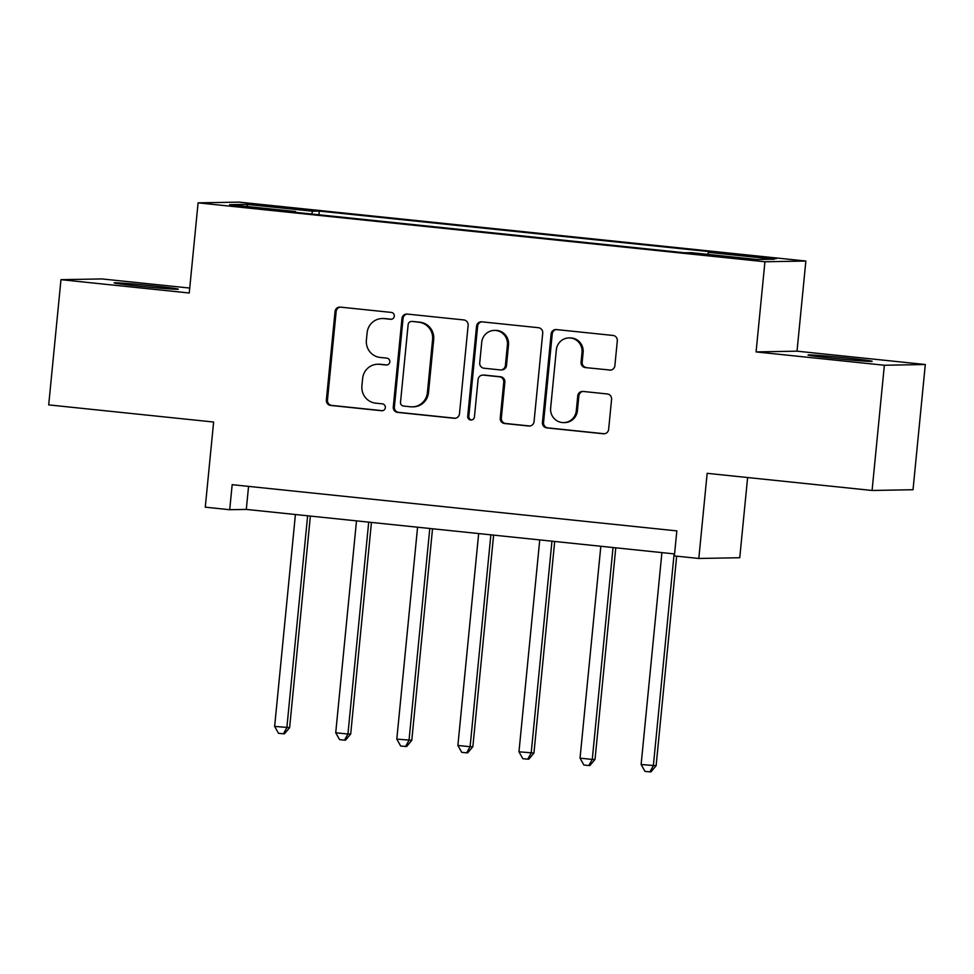<?xml version="1.0" encoding="UTF-8"?>
<svg xmlns="http://www.w3.org/2000/svg" width="974" height="974" viewBox="0 0 974 974"><rect width="100%" height="100%" fill="white"/><g stroke="black" fill="none" stroke-linecap="round" stroke-linejoin="round"><path stroke-width="1.46" d="M394.3 316.197A3.458 3.372 -91 0 0 391.28 312.411L340.316 307.114A4.943 4.821 -91 0 0 335.044 311.534L326.363 400.022A4.943 4.821 -91 0 0 330.685 405.44L381.638 410.736A3.458 3.372 -91 0 0 385.339 407.643A3.458 3.372 -91 0 0 382.319 403.845L375.721 403.163A15.815 15.426 -91 0 1 361.914 385.838L362.632 378.46A15.815 15.426 -91 0 1 379.531 364.325L386.13 365.007A3.458 3.372 -91 0 0 389.819 361.914A3.458 3.372 -91 0 0 386.8 358.128L380.201 357.446A15.815 15.426 -91 0 1 366.394 340.121L367.125 332.743A15.815 15.426 -91 0 1 384.012 318.608L390.611 319.289A3.458 3.372 -91 0 0 394.3 316.197M847.161 358.03A32.215 0.84 5.6 0 0 808.018 355.011A32.215 0.84 5.6 0 0 833.001 358.286A32.215 0.84 5.6 0 0 872.144 361.293A32.215 0.84 5.6 0 0 847.161 358.03M153.283 285.906A32.215 0.84 5.6 0 0 114.128 282.886A32.215 0.84 5.6 0 0 139.112 286.161A32.215 0.84 5.6 0 0 178.266 289.181A32.215 0.84 5.6 0 0 153.283 285.906M764.006 257.014L744.44 255.505L770.458 258.39L776.497 258.646L764.006 257.014M609.602 370.108A4.943 4.821 -91 0 0 614.874 365.688L617.309 340.863A4.943 4.821 -91 0 0 612.999 335.446L556.398 329.565A4.943 4.821 -91 0 0 551.126 333.985L542.445 422.473A4.943 4.821 -91 0 0 546.755 427.89L603.356 433.771A4.943 4.821 -91 0 0 608.64 429.364L611.575 399.364A4.943 4.821 -91 0 0 607.265 393.959L583.036 391.438A4.943 4.821 -91 0 0 577.765 395.858L576.304 410.724A13.222 12.893 -91 0 1 563.715 422.606A13.222 12.893 -91 0 1 550.639 408.057L556.349 349.8A13.222 12.893 -91 0 1 568.95 337.917A13.222 12.893 -91 0 1 582.014 352.466L581.064 362.182A4.943 4.821 -91 0 0 585.374 367.588L610.71 370.096A4.943 4.821 -91 0 0 610.722 370.096L585.374 367.588M189.735 288.06L101.917 278.929L60.972 279.672L48.7 404.892L213.623 422.034L205.27 507.174L229.706 509.719L232.165 484.675L676.833 530.891L674.373 555.935L698.808 558.467L739.753 557.725L747.618 477.528M884.355 365.25L925.3 364.507L797.024 351.176L756.08 351.918L884.355 365.25L872.083 490.47L707.161 473.327L698.808 558.467M756.08 351.918L764.931 261.762L198.087 202.848L239.032 202.117L805.863 261.032L764.931 261.762M60.972 279.672L189.248 293.004L198.087 202.848M468.141 325.365A4.943 4.821 -91 0 0 463.831 319.947L407.229 314.066A4.943 4.821 -91 0 0 401.958 318.486L393.277 406.974A4.943 4.821 -91 0 0 397.587 412.392L454.188 418.272A4.943 4.821 -91 0 0 459.472 413.853L468.141 325.365M481.813 321.822L538.415 327.702A4.943 4.821 -91 0 1 542.725 333.12L534.056 421.608A4.943 4.821 -91 0 1 528.772 426.028L504.556 423.507A4.943 4.821 -91 0 1 500.234 418.089L503.753 382.198A4.943 4.821 -91 0 0 499.443 376.792L483.372 375.124A4.943 4.821 -91 0 0 478.088 379.531L474.435 416.896A3.458 3.372 -91 0 1 471.136 420.013A3.458 3.372 -91 0 1 467.715 416.202L476.542 326.229A4.943 4.821 -91 0 1 481.813 321.822M925.3 364.507L913.028 489.727L872.083 490.47M263.017 205.794L292.724 208.375L256.759 204.467L250.915 204.211L263.017 205.794M295.658 212.356L295.548 211.528L288.864 211.65L684.661 252.79L691.357 252.668L757.334 259.522L774.367 259.206L708.402 252.351L715.099 252.229L319.289 211.09L312.593 211.212L311.704 214.024M295.548 211.528L229.584 204.674L246.629 204.357L312.593 211.212M797.024 351.176L805.863 261.032M229.706 509.719L246.3 509.414L674.58 553.926M248.565 486.379L246.3 509.414M318.924 214.767L319.289 211.09M707.769 254.372L708.402 252.351M247.944 206.573L246.629 204.357M391.548 319.253L385.12 318.583A15.815 15.426 -91 0 0 383.293 318.51L382.185 318.522M377.705 364.252L378.813 364.227A15.815 15.426 -91 0 1 380.639 364.3L387.068 364.97M340.303 307.114A4.943 4.821 -91 0 0 336.152 311.51L327.471 399.997A4.943 4.821 -91 0 0 331.781 405.415L382.587 410.699M407.217 314.066A4.943 4.821 -91 0 0 403.053 318.461L394.385 406.949A4.943 4.821 -91 0 0 398.695 412.367L455.296 418.248A4.943 4.821 -91 0 0 455.308 418.248L454.188 418.272M411.832 321.493A3.458 3.372 -91 0 0 408.143 324.586L400.521 402.262A3.458 3.372 -91 0 0 403.54 406.061L410.492 406.779A15.815 15.426 -91 0 0 427.391 392.644L432.59 339.549A15.815 15.426 -91 0 0 418.783 322.224L412.939 321.481A3.458 3.372 -91 0 0 412.538 321.457L411.43 321.481M412.319 406.852L413.426 406.84A15.815 15.426 -91 0 0 428.499 392.619L427.391 392.644M412.939 321.481L419.891 322.199A15.815 15.426 -91 0 1 433.698 339.524L428.499 392.619M482.8 375.1L483.908 375.075A4.943 4.821 -91 0 1 484.48 375.1L500.551 376.768A4.943 4.821 -91 0 1 504.861 382.185L501.342 418.077A4.943 4.821 -91 0 0 505.652 423.483L529.88 426.003A4.943 4.821 -91 0 0 529.893 426.003M481.801 321.81A4.943 4.821 -91 0 0 477.637 326.217L468.823 416.178A3.458 3.372 -91 0 0 471.684 419.952M507.405 344.966A13.222 12.893 -91 0 0 494.342 330.417A13.222 12.893 -91 0 0 481.74 342.3L479.732 362.815A4.943 4.821 -91 0 0 484.041 368.233L500.112 369.901A4.943 4.821 -91 0 0 505.396 365.493L507.405 344.966L508.513 344.942A13.222 12.893 -91 0 0 495.449 330.393L494.342 330.417M500.685 369.925L501.793 369.913A4.943 4.821 -91 0 0 506.504 365.469L505.396 365.493M508.513 344.942L506.504 365.469M568.95 337.917L570.058 337.905A13.222 12.893 -91 0 1 583.122 352.454L582.172 362.158A4.943 4.821 -91 0 0 586.482 367.575M563.715 422.606L564.823 422.594A13.222 12.893 -91 0 0 577.412 410.711L576.304 410.724M583.024 391.438A4.943 4.821 -91 0 0 578.873 395.834L577.412 410.711M556.385 329.565A4.943 4.821 -91 0 0 552.234 333.972L543.553 422.46A4.943 4.821 -91 0 0 547.863 427.878L604.464 433.759A4.943 4.821 -91 0 0 604.477 433.759L603.356 433.771M295.414 514.516L274.644 726.409L289.619 727.627L310.365 516.074M289.619 727.627L284.493 733.775L283.385 733.799L286.855 727.675L307.638 515.782M283.385 733.799L278.491 733.288L274.644 726.409M356.496 520.871L335.726 732.765L347.937 734.031L350.701 733.982L371.447 522.417M350.701 733.982L345.575 740.13L344.467 740.143L347.937 734.031L368.708 522.137M344.467 740.143L339.573 739.631L335.726 732.765M417.578 527.214L396.808 739.108L411.783 740.325L432.529 528.772M411.783 740.325L406.657 746.474L405.549 746.498L409.019 740.374L429.79 528.48M405.549 746.498L400.655 745.987L396.808 739.108M478.66 533.569L457.89 745.451L470.101 746.729L472.865 746.681L493.611 535.116M472.865 746.681L467.739 752.817L466.631 752.841L470.101 746.729L490.872 534.836M466.631 752.841L461.737 752.33L457.89 745.451M539.742 539.913L518.972 751.806L533.947 753.024L554.693 541.471M533.947 753.024L528.821 759.172L527.713 759.184L531.183 753.072L551.954 541.179M527.713 759.184L522.819 758.685L518.972 751.806M600.824 546.256L580.041 758.149L592.265 759.428L595.029 759.379L615.775 547.814M595.029 759.379L589.891 765.515L588.795 765.54L592.265 759.428L613.036 547.534M588.795 765.54L583.901 765.028L580.041 758.149M661.906 552.611L641.123 764.505L656.111 765.722L676.662 556.166M656.111 765.722L650.973 771.871L649.877 771.883L653.347 765.771L674.118 553.877M649.877 771.883L644.983 771.384L641.123 764.505M269.786 206.5L269.871 205.672M280.549 207.572L280.622 206.792M385.12 318.583L384.012 318.608M386.922 364.994L386.13 365.007M380.639 364.3L379.531 364.325M382.441 410.711L381.638 410.736M331.781 405.415L330.685 405.44M327.471 399.997L326.363 400.022M336.152 311.51L335.044 311.534M391.402 319.277L390.611 319.289M398.695 412.367L397.587 412.392M394.385 406.949L393.277 406.974M403.053 318.461L401.958 318.486M433.698 339.524L432.59 339.549M419.891 322.199L418.783 322.224M529.88 426.003L528.772 426.028M505.652 423.483L504.556 423.507M501.342 418.077L500.234 418.089M504.861 382.185L503.753 382.198M500.551 376.768L499.443 376.792M484.48 375.1L483.372 375.124M468.823 416.178L467.715 416.202M477.637 326.217L476.542 326.229M582.172 362.158L581.064 362.182M583.122 352.454L582.014 352.466M578.873 395.834L577.765 395.858M547.863 427.878L546.755 427.89M543.553 422.46L542.445 422.473M552.234 333.972L551.126 333.985"/></g></svg>
